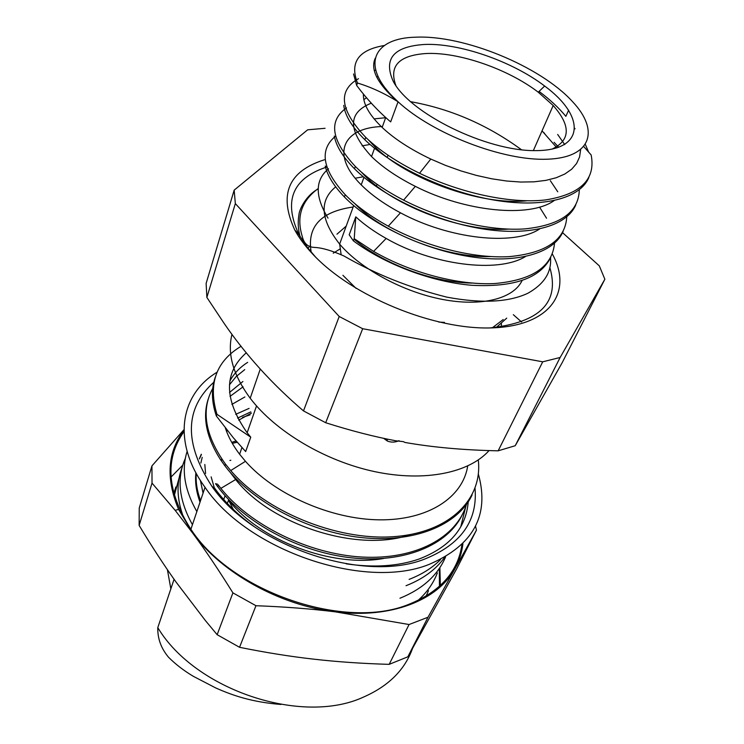 <?xml version="1.0" encoding="UTF-8"?>
<svg xmlns="http://www.w3.org/2000/svg" width="744" height="744" viewBox="0 0 744 744"><rect width="100%" height="100%" fill="white"/><g stroke="black" fill="none" stroke-linecap="round" stroke-linejoin="round"><path stroke-width="1.12" d="M310.62 249.584L309.885 250.551M336.958 234.202L346.202 226.102M340.399 248.728L333.247 253.193M496.285 327.472L506.72 318.134M358.357 206.525L357.817 206.562M353.158 206.999C320.897 211.584 306.909 226.622 311.178 252.114M308.016 248.217L310.09 245.836M501.447 323.752L501.279 326.904M250.077 414.873L242.544 417.384M202.201 457.346L200.861 463.038M200.387 480.429L203.066 493.142M251.444 413.106L238.712 420.146M227.432 430.581L226.641 431.585M399.063 440.681C395.092 442.448 391.186 442.568 387.354 441.034L383.616 438.318M325.072 128.293L307.653 129.809L234.174 190.138L235.337 203.605L339.199 316.488L303.496 410.902L325.686 422.732C350.87 430.729 374.279 436.756 395.91 440.811L403.36 441.638L404.913 442.438C432.785 447.339 463.865 450.139 498.164 450.817L515.22 445.73L560.148 357.473L604.863 279.233L599.292 265.85L562.483 232.593M231.988 334.316C227.069 353.726 233.142 375.032 250.207 398.235C275.522 431.557 325.286 461.196 375.004 471.696C424.768 482.168 469.176 472.877 489.05 450.585M303.496 410.902C272.211 384.155 245.734 354.953 224.065 323.296L206.869 297.423L206.125 283.418L234.174 190.138M233.318 509.454L228.52 500.089C259.786 540.237 331.592 567.914 383.625 558.484M227.329 503.465L228.52 500.089M217.741 484.279L215.546 483.665L217.741 486.716C244.097 522.4 298.976 552.215 351.614 557.851C404.317 563.543 447.944 545.036 462.322 514.615M208.348 398.654C202.266 416.947 206.255 437.184 220.317 459.383L224.911 465.846C251.788 501.54 307.449 531.607 360.673 537.494C413.971 543.473 457.876 525.236 472.087 494.983M215.174 377.459C211.175 389.084 211.575 401.937 216.365 416.017L233.318 437.751L245.669 451.562L250.756 437.174L216.941 414.306L216.365 416.054M217.732 486.716L218.308 485.051L220.875 488.371C249.798 524.957 308.444 554.085 361.975 557.042C415.58 560.037 456.751 537.475 466.442 504.413M212.756 388.34C200.815 410.223 205.065 435.491 225.497 464.144L230.724 470.561C265.106 511.016 335.553 540.423 392.302 536.759C449.199 533.271 482.893 499.54 478.29 459.95M241.093 346.267C215.965 361.407 207.911 384.09 216.95 414.306M229.877 381.04C233.895 373.59 239.819 367.369 247.65 362.375M229.533 392.451L242.916 381.495M231.877 404.392L244.888 396.952M243.083 386.815L230.017 396.375M230.249 472.412L235.671 479.527C271.179 525.097 358.31 553.136 410.39 534.592M244.748 369.619L236.146 376.576L229.459 384.806M225.348 427.94C228.175 436.682 232.928 445.451 239.605 454.24L245.464 461.317C274.601 494.341 330.671 519.34 379.375 519.833C428.163 520.428 462.898 497.429 467.688 466.004M246.311 352.768C223.619 372.809 223.888 399.463 247.138 432.748L250.756 437.174M249.091 408.4L235.709 414.324M204.823 464.47L205.577 473.482M554.513 243.242C552.346 266.724 532.444 280.153 494.797 283.529C458.304 285.501 410.121 272.592 373.6 251.398L354.218 238.684L355.781 216.857L349.196 234.806L353.4 240.879L354.209 238.694M357.483 83.021C349.568 62.357 358.515 49.848 384.332 45.505M583.882 146.68L591.154 154.975C595.898 179.248 580.766 194.221 545.771 199.894C511.379 204.033 461.075 193.347 419.532 173.25C397.203 162.304 379.273 150.335 365.732 137.37C339.952 110.14 337.534 90.582 358.478 78.697M541.948 131.065L544.617 133.362M554.113 142.327L558.763 147.312M579.306 189.776C578.739 212.17 560.53 225.209 524.706 228.91C489.747 231.3 442.057 219.871 403.592 200.136C383.653 189.776 367.564 178.551 355.325 166.451C331.099 140.272 328.16 120.751 346.509 107.908M410.381 101.64C450.39 108.764 487.45 124.825 521.544 149.804M566.761 216.885C565.375 239.819 546.291 253.062 509.528 256.606C473.779 258.791 425.81 246.636 388.284 226.176C370.586 216.43 356.227 205.948 345.216 194.723C322.505 169.623 319.092 150.269 334.977 136.645M375.283 58.181C370.493 68.513 376.418 81.598 393.055 97.436L398.059 101.77C384.527 93.353 371.005 87.104 357.492 83.03L356.655 85.448L353.539 73.972M355.781 216.857C364.123 224.53 374.251 231.728 386.164 238.443C432.301 265.004 497.615 273.643 525.441 256.578M382.463 126.517C343.3 127.457 329.973 153.915 361.212 184.865C371.209 194.872 384.295 204.182 400.458 212.803C448.353 238.722 513.351 246.376 539.605 228.994M371.303 103.174C347.541 112.651 347.615 130.442 371.526 156.556C382.593 167.298 397.194 177.23 415.329 186.353C464.935 211.612 529.458 218.299 554.048 200.657M556.977 147.898L542.041 130.842M378.082 76.465L376.697 77.06M363.416 94.004C362.923 103.723 369.163 114.864 382.128 127.419C394.348 138.905 410.567 149.442 430.795 159.058L445.535 165.391L460.834 170.878L476.346 175.389L491.747 178.793L506.701 181.025L520.902 182.048L534.053 181.824L545.891 180.374L556.214 177.742L564.863 173.994L571.68 169.214L576.591 163.503L579.567 157.003L580.608 149.814M568.649 110.159L565.859 116.343C558.763 107.75 549.835 99.445 539.075 91.41M574.461 128.07L575.075 128.833M585.435 144.634L588.625 152.092M588.83 177.546C580.153 198.592 542.711 208.348 494.044 200.062C445.442 191.812 392.116 166.238 364.886 139.742C352.144 127.224 345.095 115.757 343.728 105.369M575.791 204.879C566.844 226.334 529.579 236.62 481.526 228.724C433.529 220.866 381.123 195.458 354.497 168.767C342.91 157.04 336.176 146.14 334.298 136.05M550.327 180.68L557.758 191.794M563.106 231.458C553.908 253.295 516.829 264.083 469.371 256.559C421.96 249.073 370.438 223.842 344.407 196.965C333.907 186.047 327.509 175.742 325.23 166.052L327.062 167.577M539.549 207.092L546.524 218.215M550.755 257.34C540.339 278.163 514.02 287.472 471.808 285.287C431.511 282.041 384.425 264.083 353.409 240.879M356.655 85.448C366.941 99.203 378.278 111.358 390.665 121.886L398.059 101.77C432.627 133.92 503.279 161.057 547.203 159.216C591.526 157.747 599.869 130.525 572.508 101.621C540.451 66.253 463.8 34.791 415.626 37.2C374.269 37.981 360.44 64.319 393.185 97.073L398.059 101.77M324.393 159.793C288.291 171.185 278.423 194.593 294.791 230.036C299.107 237.913 305.012 245.855 312.508 253.862C351.54 296.205 434.198 330.252 492.305 327.872C550.746 325.872 573.066 291.583 552.29 253.927M315.475 256.94L307.672 247.771L298.986 234.648C283.371 201.243 292.243 178.83 325.584 167.437M549.816 267.449C560.065 302.334 540.079 322.496 489.84 327.937M339.199 316.488L362.672 328.718L542.711 361.817L560.148 357.473M374.353 70.82L375.683 69.908M557.674 134.469L564.743 144.615M526.799 200.796C480.373 205.837 406.001 178.29 375.023 146.94L368.345 139.816M363.835 99.64L366.513 97.715M386.927 91.354L387.857 91.252M508.729 229.124C462.461 232.426 393.725 205.79 364.616 175.519L361.259 172.004M374.102 118.891L385.671 117.701M490.529 256.568C445.042 258.047 382.23 232.593 354.823 203.624M362.105 145.861L370.01 144.457M372.298 144.206L373.265 144.122M472.087 283.083C432.469 282.636 382.146 263.357 354.051 239.122M214.272 487.646L211.147 476.885M237.596 418.1L250.812 411.878M542.711 361.817L498.164 450.817M325.686 422.732L362.672 328.718M206.869 297.423L235.337 203.605M513.314 314.684L521.618 322.022M604.863 279.233L562.055 362.914L515.22 445.73M492.351 327.788L503.214 319.539M359.547 207.464L358.85 207.511M424.061 44.491C393.632 46.593 383.318 58.785 393.102 81.05C409.312 113.246 486.576 151.33 535.643 150.623C585.147 150.641 585.695 116.176 544.645 86.025C512.142 61.213 458.936 42.743 424.061 44.491M395.901 85.616C388.787 66.179 398.728 55.484 425.745 53.54C458.23 51.717 508.013 68.95 538.256 92.2L553.183 105.527C570.992 125.708 570.583 140.253 551.964 149.153M342.919 275.299L356.097 288.402M438.793 322.078L444.484 322.385M200.555 500.61C197.086 491.161 195.644 482.093 196.239 473.398M199.346 458.769L201.289 454.24M231.747 442.382L236.025 440.922M465.846 506.292L460.769 526.771M444.512 557.516C435.724 569.69 422.899 579.092 406.029 585.714M196.853 511.584C184.493 489.803 181.248 469.752 187.125 451.422M183.666 517.657C176.774 499.447 176.216 482.828 182.01 467.79M173.798 493.57L175.882 486.948M233.57 443.052L237.215 442.289M229.896 460.462L230.826 460.266M167.4 569.672L170.841 588.848M200.024 502.163C196.249 491.914 194.882 482.121 195.914 472.803M199.392 458.927L201.382 454.603M232.37 443.471L236.936 441.964M213.807 382.249C184.586 408.558 183.926 443.219 211.835 486.223C252.616 545.994 363.109 583.454 424.303 559.228C460.871 544.608 477.778 520.958 475.035 488.287M468.227 501.828C466.07 528.203 449.636 547.286 418.946 559.079C398.021 566.277 373.767 567.858 346.192 563.831M253.49 526.073C237.885 514.848 225.172 502.535 215.351 489.143L214.337 487.748M217.099 372.186C180.271 394.394 171.687 441.508 205.028 487.301C247.408 550.514 364.476 590.364 428.804 564.529C473.37 545.501 489.887 515.322 478.346 473.993M409.107 579.381C421.848 574.47 432.329 567.877 440.55 559.59M399.956 598.241C422.62 589.016 437.825 575.242 445.582 556.921M417.979 600.473C426.944 592.466 433.408 583.268 437.36 572.899M185.34 458.378C176.495 478.094 178.858 500.201 192.445 524.697M426.107 596.13L428.479 590.699M179.174 477.648L174.31 495.42M151.943 465.874L152.018 483.098L175.166 510.356L192.51 532.853C205.298 550.114 218.764 570.118 232.909 592.866L217.146 634.697L205.4 620.561L175.919 581.882C163.652 564.668 151.395 545.845 139.137 525.413L139.24 508.078L151.943 465.874L183.963 429.697M139.137 525.413L152.018 483.098M232.909 592.866L255.964 605.718C284.654 606.788 311.085 608.825 335.274 611.838L409.061 624.532L389.186 664.355C362.654 663.592 337.618 661.872 314.08 659.203C290.56 656.561 265.72 652.6 239.54 647.299L217.146 634.697M239.54 647.299L255.964 605.718M409.061 624.532L427.995 617.241L476.458 530.137L456.76 568.649L407.852 656.812L389.186 664.355M407.852 656.812L427.995 617.241M476.458 530.137L475.537 526.194M462.917 543.79C461.875 552.541 459.206 560.799 454.928 568.565C438.104 600.082 391 618.999 335.274 611.838C279.781 605.43 221.247 572.666 192.51 532.853L178.579 509.361C165.67 478.439 167.465 452.054 183.963 430.209M440.364 585.519L439.881 567.635M439.453 586.356L439.341 569.597M182.754 465.186L171.027 477.053M183.991 431.613C164.526 459.057 166.823 491.607 190.901 529.263C231.728 592.336 345.765 630.893 409.284 604.147C440.42 591.499 457.969 571.708 461.912 544.775M363.267 176.765L355.214 178.235M335.693 186.856C319.064 200.489 320.376 219.573 339.645 244.116L341.143 254.699M340.055 244.59C361.277 269.328 403.462 292.048 442.736 299.479C482.056 306.937 513.555 298.595 522.056 280.6M366.467 176.384L365.592 176.477M412.502 648.517C404.783 669.953 388.442 686.145 363.491 697.082C302.027 725.651 195.095 690.069 157.784 627.638L174.068 579.278M550.532 257.843C551.648 272.323 544.106 284.124 527.896 293.248C508.552 302.343 481.545 303.645 446.865 297.144C409.702 287.835 375.413 274.118 343.988 256.001C331.824 250.607 321.994 247.743 314.489 247.427C307.979 247.11 303.924 243.521 302.343 236.657C296.131 216.904 301.432 200.852 318.246 188.511M328.03 218.132C314.824 196.388 314.991 179.936 328.523 168.786M386.973 439.025L387.354 441.034M250.207 398.235L260.279 369.052M224.911 465.846L225.497 464.144M222.568 460.118L220.317 459.383M220.875 488.371L235.671 479.527M230.724 470.561L245.464 461.317M239.605 454.24L241.939 447.572M247.138 432.748L256.531 405.926M223.73 499.531L225.079 495.699M419.532 173.25L430.795 159.058M403.592 200.136L415.329 186.353M388.284 226.176L400.458 212.803M373.6 251.398L386.164 238.443M365.741 137.37L364.886 139.742M355.325 166.451L354.507 168.767M345.216 194.723L344.416 196.965M298.986 234.648L294.791 230.036M382.137 127.419L385.708 117.599M371.526 156.556L374.548 148.261M361.221 184.865L363.956 177.342M339.841 243.567L353.67 205.595M538.256 92.2L544.645 86.025M394.274 83.096L393.102 81.05M388.015 155.189L387.224 157.291M377.078 184.317L376.492 185.879M366.457 212.607L366.057 213.668M356.134 240.098L355.92 240.675M553.183 105.527L533.355 150.595M300.037 236.508C298.093 229.319 297.721 222.112 298.921 214.867C299.181 209.678 306.035 195.281 318.218 188.911M215.351 489.143L211.835 486.223M213.909 488.994L214.188 488.176M178.579 509.361L175.166 510.356M280.934 704.466C251.751 702.076 232.9 695.566 215.62 687.893L193.319 676.315C183.768 670.614 175.5 664.243 168.507 657.212C161.085 648.34 157.514 638.482 157.784 627.638M190.901 529.263L205.028 487.301"/></g></svg>

